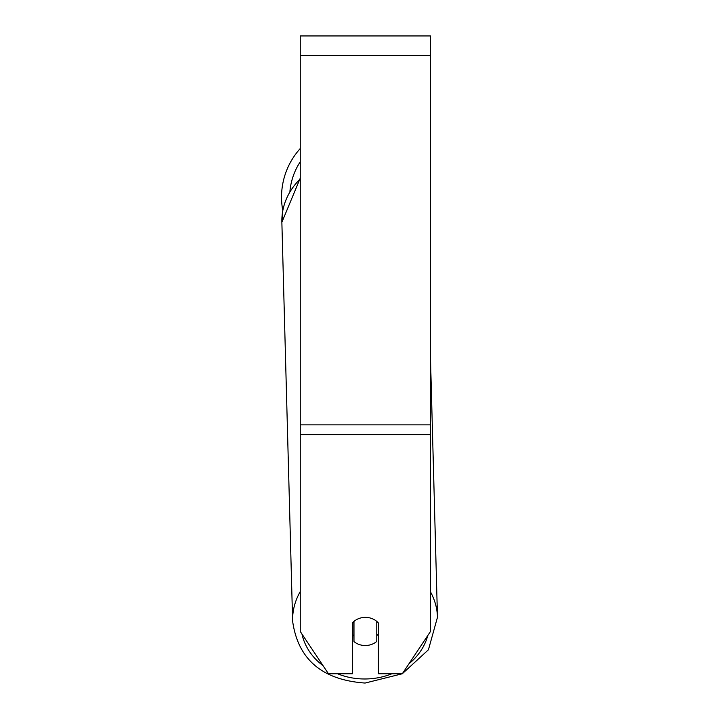 <?xml version="1.0" encoding="UTF-8"?>
<svg xmlns="http://www.w3.org/2000/svg" width="719" height="719" viewBox="0 0 719 719"><rect width="100%" height="100%" fill="white"/><g stroke="black" fill="none" stroke-linecap="round" stroke-linejoin="round"><path stroke-width="1.08" d="M376.774 621.396L376.774 641.42A16.285 14.101 -1.5 0 1 365.378 645.527A16.285 14.101 -1.5 0 1 353.982 641.573L353.982 621.396M352.355 634.446A16.285 14.101 -1.5 0 0 353.829 635.875L353.982 641.573M353.982 621.432A16.285 14.101 -1.5 0 1 359.653 618.259M378.401 633.915A16.285 14.101 -1.5 0 1 376.774 635.587M353.829 635.875L353.829 621.522M430.501 434.627L430.501 35.95L300.254 35.95L300.254 631.462L328.448 673.766L352.355 673.766L352.355 623.005A16.285 14.101 0 0 1 378.401 623.005L378.401 673.766L402.298 673.766L430.501 631.462L430.501 434.627L300.254 434.627M300.254 178.932A72.448 62.742 -1.5 0 0 281.866 222.315L282.783 210.541A72.448 72.448 0 0 1 300.254 148.527M300.254 591.584A72.448 62.742 178.5 0 0 292.624 621.171C297.963 659.386 322.121 680.012 365.099 683.05L402.281 673.766L365.099 683.05M391.882 673.766A64.315 55.687 -1.5 0 1 365.153 678.979A64.315 55.687 -1.5 0 1 337.526 673.766M323.056 665.668A64.315 55.687 -1.5 0 1 301.962 634.032M427.769 635.569A64.315 55.687 -1.5 0 1 408.976 663.754M430.501 358.88L437.476 617.261A72.448 62.742 178.5 0 0 430.501 591.881M430.501 55.489L300.254 55.489M430.501 424.857L300.254 424.857M300.254 161.793A64.315 64.315 0 0 0 289.919 191.416M300.254 178.141L281.866 222.315L292.624 621.171M402.316 673.748L428.434 649.769L437.476 617.261L428.434 649.769L402.316 673.748"/></g></svg>
